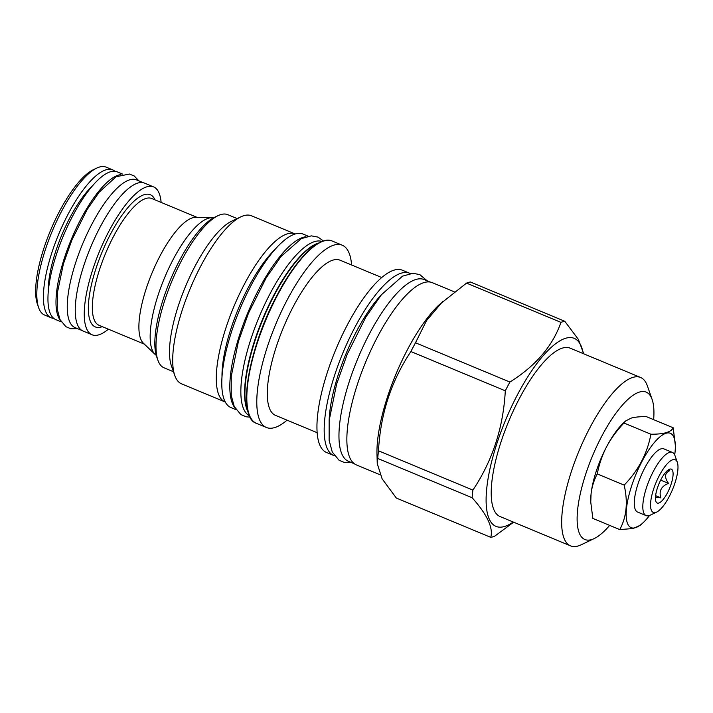 <?xml version="1.0" encoding="UTF-8"?>
<svg xmlns="http://www.w3.org/2000/svg" width="713" height="713" viewBox="0 0 713 713"><rect width="100%" height="100%" fill="white"/><g stroke="black" fill="none" stroke-linecap="round" stroke-linejoin="round"><path stroke-width="1.07" d="M655.47 497.211L660.88 497.87L655.604 495.669M660.88 497.87C658.723 491.088 661.263 486.257 668.491 483.378C664.213 477.202 664.632 472.986 669.748 470.714L667.644 470.366M656.031 501.774A18.351 5.757 112.6 0 0 656.325 502.3A18.351 5.757 112.6 0 0 667.796 492.184A18.351 5.757 112.6 0 0 672.502 470.402A18.351 5.757 112.6 0 0 670.167 469.038A18.351 5.757 112.6 0 0 659.249 483.156A18.351 5.757 112.6 0 0 656.031 501.774M668.491 483.378L660.666 480.125M651.459 510.481A28.529 8.957 112.6 0 0 656.655 512.086A28.529 8.957 112.6 0 0 672.537 489.528A28.529 8.957 112.6 0 0 677.341 462.372A28.529 8.957 112.6 0 0 677.074 461.694A28.529 8.957 112.6 0 0 659.311 475.562A28.529 8.957 112.6 0 0 651.459 510.481M677.341 462.372L674.961 455.562A34.215 10.748 112.6 0 0 674.641 454.76A34.215 10.748 112.6 0 0 672.421 452.425A34.215 10.748 112.6 0 0 651.272 475.562A34.215 10.748 112.6 0 0 643.919 513.271A34.215 10.748 112.6 0 0 646.13 515.606A34.215 10.748 112.6 0 0 650.149 515.196L656.655 512.086M672.421 452.425L663.901 448.878A34.215 10.748 112.6 0 0 642.743 472.015A34.215 10.748 112.6 0 0 635.39 509.724A34.215 10.748 112.6 0 0 637.609 512.068L646.13 515.606M649.516 515.472A51.104 16.043 -67.4 0 1 643.153 522.674A51.104 16.043 -67.4 0 1 627.814 524.153A51.104 16.043 -67.4 0 1 641.887 461.614A51.104 16.043 -67.4 0 1 673.687 436.784A51.104 16.043 -67.4 0 1 675.327 445.331A51.104 16.043 -67.4 0 1 674.712 454.921M606.71 446.543L606.406 447.122C602.2 455.322 599.143 464.261 597.253 473.922C593.884 480.393 591.808 487.139 591.041 494.162L590.756 502.139L592.842 518.396L619.757 529.59C626.593 517.005 628.064 502.175 624.169 485.116C638.438 470.384 647.351 453.415 650.889 434.217C663.696 434.306 671.129 432.167 673.206 427.791L675.327 445.331M631.201 418.094L625.568 421.009L623.982 423.023L650.889 434.217M673.206 427.791L646.29 416.597C639.846 416.597 634.811 417.096 631.21 418.094M653.643 419.654A79.811 25.062 112.6 0 0 652.119 399.458A79.811 25.062 112.6 0 0 601.674 436.365A79.811 25.062 112.6 0 0 577.352 512.852A79.811 25.062 112.6 0 0 594.25 538.547A79.811 25.062 112.6 0 0 609.651 525.392M625.568 421.009L623.198 423.237A51.559 16.185 112.6 0 0 606.879 446.231M590.934 495.277A51.559 16.185 112.6 0 0 590.738 501.275L590.756 502.139M606.255 447.416A51.559 16.185 112.6 0 0 591.095 493.699M652.119 399.458L647.359 385.849A91.193 28.636 112.6 0 0 640.586 377.471A91.193 28.636 112.6 0 0 589.731 428.023A91.193 28.636 112.6 0 0 570.534 545.864A91.193 28.636 112.6 0 0 581.247 544.759L594.25 538.547M570.534 545.864L500.08 516.551A91.193 28.636 -67.4 0 1 519.278 398.719A91.193 28.636 112.6 0 1 570.142 348.167L640.586 377.471M513.217 522.023A101.834 31.978 -67.4 0 1 486.159 496.809A101.834 31.978 -67.4 0 1 517.433 394.788A101.834 31.978 112.6 0 1 583.279 353.63M513.645 522.192L494.608 536.238A116.326 36.523 -67.4 0 1 490.767 537.344C493.378 527.807 487.166 514.608 472.131 497.736A116.326 36.523 -67.4 0 1 472.897 490.089C492.523 460.66 503.325 427.568 505.303 390.804A116.326 36.523 -67.4 0 1 507.585 386.393A116.326 36.523 112.6 0 1 509.902 382.052C535.739 365.831 552.753 345.939 560.944 322.374A116.326 36.523 112.6 0 1 564.776 321.269L578.35 339.352L583.769 353.835M472.131 497.736L377.73 458.459L377.248 463.61L382.106 478.797L396.357 498.066L490.767 537.344M564.776 321.269L470.375 281.991A116.326 36.523 112.6 0 0 466.534 283.106L439.137 304.799A98.715 30.998 112.6 0 0 407.319 349.905A98.715 30.998 -67.4 0 0 376.981 454.208L377.248 463.61M442.951 301.216L426.534 320.609L415.492 342.775A116.326 36.523 112.6 0 0 413.175 347.115A116.326 36.523 -67.4 0 0 410.893 351.536L505.303 390.804M415.492 342.775L509.902 382.052M410.893 351.536C391.268 380.956 380.466 414.048 378.487 450.812L472.897 490.089M377.73 458.459A116.326 36.523 -67.4 0 1 378.487 450.812M454.163 291.769L432.292 282.669A98.715 30.998 112.6 0 0 377.239 337.392A98.715 30.998 112.6 0 0 356.455 464.947L380.065 474.769M354.432 463.806L348.523 461.347A98.439 30.909 112.6 0 1 342.151 454.618A98.439 30.909 -67.4 0 1 363.3 346.135A98.439 30.909 -67.4 0 1 424.146 279.576L430.055 282.036M381.571 294.549A88.528 27.798 112.6 0 0 356.331 331.714A88.528 27.798 -67.4 0 0 329.139 420.599M334.459 455.767A98.715 30.998 -67.4 0 1 333.782 455.518A98.715 30.998 -67.4 0 1 354.566 327.953A98.715 30.998 112.6 0 1 409.619 273.231A98.715 30.998 112.6 0 1 410.269 273.534M333.782 455.518L326.545 452.505A98.715 30.998 -67.4 0 1 347.329 324.941A98.715 30.998 112.6 0 1 402.382 270.218L409.619 273.231M317.169 432.702L275.476 415.358A84.036 26.39 -67.4 0 1 293.168 306.768A84.036 26.39 112.6 0 1 340.03 260.183L381.722 277.526M351.598 264.995A98.715 30.998 112.6 0 0 342.222 245.192A98.715 30.998 112.6 0 0 287.17 299.915A98.715 30.998 -67.4 0 0 266.386 427.479A98.715 30.998 -67.4 0 0 287.045 420.171M322.026 241.484A94.401 29.643 112.6 0 0 269.906 294.014A94.401 29.643 -67.4 0 0 249.514 415.768M305.868 236.769A93.947 29.5 -67.4 0 0 249.71 308.346A93.947 29.5 -67.4 0 0 232.866 404.476A93.947 29.5 112.6 0 0 234.782 407.631M308.176 236.199L303.078 234.078A93.947 29.5 -67.4 0 0 245.014 297.597A93.947 29.5 -67.4 0 0 224.827 401.125A93.947 29.5 112.6 0 0 230.905 407.551L236.003 409.672M225.281 402.025A91.006 28.573 -67.4 0 1 225.13 401.963A91.006 28.573 -67.4 0 1 244.292 284.362A91.006 28.573 112.6 0 1 295.039 233.917A91.006 28.573 112.6 0 1 295.191 233.98M295.039 233.917L251.448 215.772A91.006 28.573 112.6 0 0 240.753 216.877A91.006 28.573 112.6 0 0 200.692 266.225A91.006 28.573 -67.4 0 0 174.774 375.466A91.006 28.573 -67.4 0 0 181.53 383.826L225.13 401.963M174.774 375.466L171.396 365.814A82.931 26.042 -67.4 0 1 195.014 266.261A82.931 26.042 112.6 0 1 231.52 221.288L240.753 216.877M237.179 218.588L227.759 214.666A82.931 26.042 112.6 0 0 218.018 215.665A82.931 26.042 112.6 0 0 181.503 260.637A82.931 26.042 112.6 0 0 157.885 360.19A82.931 26.042 112.6 0 0 164.043 367.81L173.464 371.723M218.018 215.665L214.658 217.269A79.999 25.115 112.6 0 0 179.444 260.655A79.999 25.115 112.6 0 0 156.655 356.678L157.885 360.19M156.218 355.279A74.491 23.386 -67.4 0 1 155.006 354.316A74.491 23.386 -67.4 0 1 152.573 350.805A74.491 23.386 -67.4 0 1 166.726 272.776A74.491 23.386 -67.4 0 1 211.814 217.759A74.491 23.386 -67.4 0 1 213.356 217.946M211.814 217.759L195.719 217.349A68.653 21.559 112.6 0 0 154.16 268.043A68.653 21.559 112.6 0 0 141.121 339.958A68.653 21.559 -67.4 0 0 143.358 343.194L155.006 354.316M161.129 202.412A80.088 25.151 112.6 0 0 158.749 192.35A80.088 25.151 112.6 0 0 153.562 186.877A80.088 25.151 112.6 0 0 104.062 241.03A80.088 25.151 112.6 0 0 86.852 329.29A80.088 25.151 112.6 0 0 92.039 334.771A80.088 25.151 112.6 0 0 108.394 329.183M153.562 186.877L144.561 183.134A80.088 25.151 112.6 0 0 95.052 237.286A80.088 25.151 112.6 0 0 77.842 325.547A80.088 25.151 112.6 0 0 83.029 331.019L92.039 334.771M81.95 330.476L75.025 327.588A79.999 25.115 112.6 0 1 69.847 322.124A79.999 25.115 -67.4 0 1 87.031 233.962A79.999 25.115 -67.4 0 1 136.477 179.872L143.411 182.751M120.943 174.614A79.999 25.115 -67.4 0 0 73.038 235.335A79.999 25.115 -67.4 0 0 58.582 317.437A79.999 25.115 112.6 0 0 60.338 320.28M122.707 174.141L117.182 171.842A79.999 25.115 -67.4 0 0 67.735 225.932A79.999 25.115 -67.4 0 0 50.543 314.094A79.999 25.115 112.6 0 0 55.721 319.567L61.247 321.857M92.405 185.915A70.088 22.005 112.6 0 0 48.243 292.072M114.936 171.272A80.088 25.151 112.6 0 0 112.707 169.881A80.088 25.151 112.6 0 0 63.207 224.034A80.088 25.151 112.6 0 0 45.997 312.294A80.088 25.151 112.6 0 0 51.184 317.775A80.088 25.151 112.6 0 0 53.733 318.372M112.707 169.881L106.121 167.136A80.088 25.151 112.6 0 0 96.71 168.108A80.088 25.151 112.6 0 0 52.138 231.422A80.088 25.151 112.6 0 0 38.645 307.677A80.088 25.151 112.6 0 0 39.402 309.558A80.088 25.151 -67.4 0 0 44.589 315.03L51.184 317.775M96.71 168.108L93.35 169.712A77.156 24.224 112.6 0 0 50.409 230.709A77.156 24.224 112.6 0 0 37.415 304.166L38.645 307.677M466.534 283.106L560.944 322.374M623.982 423.023C616.772 430.625 611.023 438.459 606.71 446.534M597.253 473.922L624.169 485.116M643.153 522.674L640.479 525.178L633.028 528.529L619.757 529.59M266.386 427.479L256.422 423.326A98.715 30.998 -67.4 0 1 277.197 295.77A98.715 30.998 -67.4 0 1 332.249 241.047L342.222 245.192M248.971 413.932A98.162 30.819 -67.4 0 1 276.813 295.77M276.858 295.69A98.162 30.819 -67.4 0 1 320.342 242.393M318.043 243.427A94.526 29.679 112.6 0 0 274.006 295.681A94.526 29.679 112.6 0 0 248.088 411.57M318.773 243.008A94.401 29.643 112.6 0 0 273.632 295.565A94.401 29.643 112.6 0 0 248.311 412.381M275.031 249.398A85.23 26.764 112.6 0 0 248.213 287.713A85.23 26.764 112.6 0 0 222.001 376.856M144.365 344.147L99 325.28A68.653 21.559 -67.4 0 1 94.562 320.583A68.653 21.559 112.6 0 1 109.312 244.924A68.653 21.559 112.6 0 1 151.744 198.508L197.1 217.385M155.051 199.89A71.585 22.477 -67.4 0 0 154.935 199.622A71.585 22.477 112.6 0 0 110.372 234.417A71.585 22.477 112.6 0 0 90.667 322.026A71.585 22.477 -67.4 0 0 102.316 326.652M256.422 423.326C236.814 417.675 248.097 348.924 276.804 295.717C296.055 258.641 319.682 235.112 332.249 241.047M250.174 417.141L246.27 416.811L240.834 414.547L234.247 406.553L231.235 395.403L231.244 376.33L238.374 341.625L248.418 313.346L266.252 277.714L281.082 256.43L301.314 238.623L311.314 235.86L318.034 237.117L323.461 240.976M351.598 462.63L344.664 462.612L339.067 460.277L332.276 452.024L329.139 440.402L329.148 420.456L336.625 384.093L347.151 354.432L365.849 317.08L381.393 294.772L402.524 276.163L412.88 273.293L419.805 274.594L427.221 280.86M77.539 328.64L70.828 328.746L65.881 326.688L59.963 319.522L57.236 309.023L57.432 292.482L63.404 263.908L71.933 239.88L87.084 209.622L99.098 192.243L116.076 176.744L129.454 174.034L134.204 175.986L138.999 180.915"/></g></svg>
